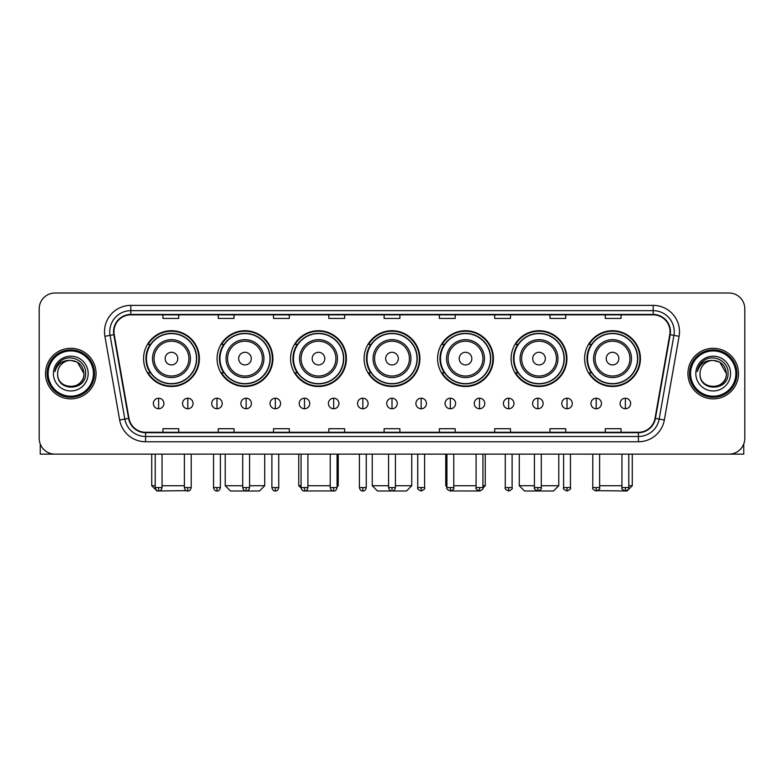 <?xml version="1.0" encoding="UTF-8"?>
<svg xmlns="http://www.w3.org/2000/svg" width="784" height="784" viewBox="0 0 784 784"><rect width="100%" height="100%" fill="white"/><g stroke="black" fill="none" stroke-linecap="round" stroke-linejoin="round"><path stroke-width="1.18" d="M584.619 358.611A27.91 27.91 0 0 0 612.529 386.522A27.91 27.91 0 0 0 640.43 358.611A27.91 27.91 0 0 0 612.529 330.711A27.91 27.91 0 0 0 584.619 358.611M511.109 358.611A27.91 27.91 0 0 0 539.02 386.522A27.91 27.91 0 0 0 566.93 358.611A27.91 27.91 0 0 0 539.02 330.711A27.91 27.91 0 0 0 511.109 358.611M437.599 358.611A27.91 27.91 0 0 0 465.51 386.522A27.91 27.91 0 0 0 493.42 358.611A27.91 27.91 0 0 0 465.51 330.711A27.91 27.91 0 0 0 437.599 358.611M364.09 358.611A27.91 27.91 0 0 0 392 386.522A27.91 27.91 0 0 0 419.91 358.611A27.91 27.91 0 0 0 392 330.711A27.91 27.91 0 0 0 364.09 358.611M290.58 358.611A27.91 27.91 0 0 0 318.49 386.522A27.91 27.91 0 0 0 346.401 358.611A27.91 27.91 0 0 0 318.49 330.711A27.91 27.91 0 0 0 290.58 358.611M217.07 358.611A27.91 27.91 0 0 0 244.98 386.522A27.91 27.91 0 0 0 272.891 358.611A27.91 27.91 0 0 0 244.98 330.711A27.91 27.91 0 0 0 217.07 358.611M143.57 358.611A27.91 27.91 0 0 0 171.471 386.522A27.91 27.91 0 0 0 199.381 358.611A27.91 27.91 0 0 0 171.471 330.711A27.91 27.91 0 0 0 143.57 358.611M150.263 372.831A25.539 25.539 0 0 1 150.263 344.401M223.763 372.831A25.539 25.539 0 0 1 223.763 344.401M297.273 372.831A25.539 25.539 0 0 1 297.273 344.401M370.783 372.831A25.539 25.539 0 0 1 370.783 344.401M444.293 372.831A25.539 25.539 0 0 1 444.293 344.401M517.803 372.831A25.539 25.539 0 0 1 517.803 344.401M591.312 372.831A25.539 25.539 0 0 1 591.312 344.401M39.2 308.798L39.2 438.334A15.798 15.798 0 0 0 54.998 454.132L729.002 454.132A15.798 15.798 0 0 0 744.8 438.334L744.8 308.798A15.798 15.798 0 0 0 729.002 293.01L54.998 293.01A15.798 15.798 0 0 0 39.2 308.798L39.2 438.334M45.521 373.566A25.274 25.274 0 0 0 70.795 398.85A25.274 25.274 0 0 0 96.069 373.566A25.274 25.274 0 0 0 70.795 348.292A25.274 25.274 0 0 0 45.521 373.566A25.274 25.274 0 0 0 70.795 398.85A25.274 25.274 0 0 0 96.069 373.566A25.274 25.274 0 0 0 70.795 348.292A25.274 25.274 0 0 0 45.521 373.566M687.931 373.566A25.274 25.274 0 0 0 713.205 398.85A25.274 25.274 0 0 0 738.479 373.566A25.274 25.274 0 0 0 713.205 348.292A25.274 25.274 0 0 0 687.931 373.566A25.274 25.274 0 0 0 713.205 398.85A25.274 25.274 0 0 0 738.479 373.566A25.274 25.274 0 0 0 713.205 348.292A25.274 25.274 0 0 0 687.931 373.566M113.974 331.71A16.846 16.846 0 0 1 130.82 314.854L653.18 314.854A16.846 16.846 0 0 1 669.771 334.631L655.012 418.362A16.846 16.846 0 0 1 638.411 432.278L145.589 432.278A16.846 16.846 0 0 1 128.988 418.362L114.229 334.631A16.846 16.846 0 0 1 113.974 331.71M113.553 331.71A17.268 17.268 0 0 0 113.817 334.709L128.576 418.431A17.268 17.268 0 0 0 145.589 432.699L638.411 432.699A17.268 17.268 0 0 0 655.424 418.431L670.183 334.709A17.268 17.268 0 0 0 653.18 314.433L130.82 314.433A17.268 17.268 0 0 0 113.553 331.71M104.899 336.277A26.333 26.333 0 0 1 130.82 305.378L653.18 305.378A26.333 26.333 0 0 1 679.101 336.277L664.342 420.008A26.333 26.333 0 0 1 638.411 441.764L145.589 441.764A26.333 26.333 0 0 1 119.658 420.008L104.899 336.277L110.083 335.366A21.06 21.06 0 0 1 130.82 310.65L653.18 310.65A21.06 21.06 0 0 1 673.917 335.366L659.158 419.087A21.06 21.06 0 0 1 638.411 436.492L145.589 436.492A21.06 21.06 0 0 1 124.842 419.087L110.083 335.366A21.06 21.06 0 0 1 109.76 331.71M729.002 293.01L54.998 293.01M54.998 454.132L729.002 454.132M744.8 438.334L744.8 308.798M655.424 418.431L659.158 419.087L673.917 335.366L679.101 336.277M384.101 314.854L384.101 318.422L399.899 318.422L399.899 314.854M328.81 314.854L328.81 318.422L344.607 318.422L344.607 314.854M273.518 314.854L273.518 318.422L289.316 318.422L289.316 314.854M218.236 314.854L218.236 318.422L234.034 318.422L234.034 314.854M162.945 314.854L162.945 318.422L178.742 318.422L178.742 314.854M439.393 314.854L439.393 318.422L455.19 318.422L455.19 314.854M494.684 314.854L494.684 318.422L510.482 318.422L510.482 314.854M549.966 314.854L549.966 318.422L565.764 318.422L565.764 314.854M605.258 314.854L605.258 318.422L621.055 318.422L621.055 314.854M399.899 432.278L399.899 428.721L384.101 428.721L384.101 432.278M344.607 432.278L344.607 428.721L328.81 428.721L328.81 432.278M289.316 432.278L289.316 428.721L273.518 428.721L273.518 432.278M234.034 432.278L234.034 428.721L218.236 428.721L218.236 432.278M178.742 432.278L178.742 428.721L162.945 428.721L162.945 432.278M455.19 432.278L455.19 428.721L439.393 428.721L439.393 432.278M510.482 432.278L510.482 428.721L494.684 428.721L494.684 432.278M565.764 432.278L565.764 428.721L549.966 428.721L549.966 432.278M621.055 432.278L621.055 428.721L605.258 428.721L605.258 432.278M40.249 444.009L40.249 454.132L101.332 454.132M93.433 373.566A22.638 22.638 0 0 0 70.795 350.928A22.638 22.638 0 0 0 48.147 373.566A22.638 22.638 0 0 0 70.795 396.214A22.638 22.638 0 0 0 93.433 373.566M94.492 373.566A23.696 23.696 0 0 0 70.795 349.87A23.696 23.696 0 0 0 47.099 373.566A23.696 23.696 0 0 0 70.795 397.263A23.696 23.696 0 0 0 94.492 373.566M83.957 373.566C83.173 365.569 78.792 361.189 70.795 360.405L77.381 362.169L83.957 373.566L77.381 362.169L70.795 360.405L77.381 362.169L83.957 373.566L77.381 362.169L70.795 360.405L77.381 362.169L83.957 373.566C84.76 390.55 56.82 390.55 57.634 373.566C56.458 391.843 86.24 391.432 85.623 373.566C86.603 361.032 70.168 353.065 60.701 361.14C57.399 363.894 55.468 367.402 54.9 371.655C57.379 363.815 62.681 360.062 70.795 360.405L77.381 362.169L83.957 373.566C84.76 390.55 56.82 390.55 57.634 373.566C56.82 390.55 84.76 390.55 83.957 373.566C84.76 390.55 56.82 390.55 57.634 373.566C56.82 390.55 84.76 390.55 83.957 373.566C84.76 390.55 56.82 390.55 57.634 373.566C56.82 390.55 84.76 390.55 83.957 373.566C84.76 390.55 56.82 390.55 57.634 373.566C56.82 390.55 84.76 390.55 83.957 373.566C84.76 390.55 56.82 390.55 57.634 373.566C56.82 390.55 84.76 390.55 83.957 373.566C84.76 390.55 56.82 390.55 57.634 373.566C56.82 390.55 84.76 390.55 83.957 373.566C84.76 390.55 56.82 390.55 57.634 373.566A13.161 13.161 0 0 1 70.795 360.405L77.381 362.169L83.957 373.566C84.486 383.788 71.344 390.579 63.328 384.415M53.42 373.566A17.375 17.375 0 0 0 70.795 390.951A17.375 17.375 0 0 0 88.171 373.566A17.375 17.375 0 0 0 70.795 356.191A17.375 17.375 0 0 0 53.42 373.566M60.691 361.14L56.811 365.756M56.575 366.206L56.918 365.569L56.575 366.206M186.298 490.647L156.996 490.99L151.724 485.727L155.203 485.727M162.053 485.727L184.377 485.727M177.792 358.611A6.321 6.321 0 0 0 171.471 352.3A6.321 6.321 0 0 0 165.159 358.611A6.321 6.321 0 0 0 171.471 364.932A6.321 6.321 0 0 0 177.792 358.611M190.434 358.611A18.953 18.953 0 0 0 171.471 339.658A18.953 18.953 0 0 0 152.517 358.611A18.953 18.953 0 0 0 171.471 377.574A18.953 18.953 0 0 0 190.434 358.611A18.953 18.953 0 0 1 171.471 377.574A18.953 18.953 0 0 1 152.517 358.611M196.49 358.611A25.01 25.01 0 0 0 171.471 333.602A25.01 25.01 0 0 0 146.461 358.611A25.01 25.01 0 0 0 171.471 383.631A25.01 25.01 0 0 0 196.49 358.611M198.852 358.611A27.381 27.381 0 0 1 148.068 372.831L150.606 372.831A25.245 25.245 0 0 0 188.18 377.545A25.245 25.245 0 0 0 188.18 339.688A25.245 25.245 0 0 0 150.606 344.401L148.068 344.401A27.381 27.381 0 0 1 198.852 358.611M249.567 485.727L264.727 485.727L259.465 490.99L230.506 490.99L225.233 485.727L242.717 485.727M251.301 358.611A6.321 6.321 0 0 0 244.98 352.3A6.321 6.321 0 0 0 238.659 358.611A6.321 6.321 0 0 0 244.98 364.932A6.321 6.321 0 0 0 251.301 358.611M263.943 358.611A18.953 18.953 0 0 0 244.98 339.658A18.953 18.953 0 0 0 226.027 358.611A18.953 18.953 0 0 0 244.98 377.574A18.953 18.953 0 0 0 263.943 358.611A18.953 18.953 0 0 1 244.98 377.574A18.953 18.953 0 0 1 226.027 358.611M269.99 358.611A25.01 25.01 0 0 0 244.98 333.602A25.01 25.01 0 0 0 219.971 358.611A25.01 25.01 0 0 0 244.98 383.631A25.01 25.01 0 0 0 269.99 358.611M272.362 358.611A27.381 27.381 0 0 1 221.578 372.831L224.116 372.831A25.245 25.245 0 0 0 261.689 377.545A25.245 25.245 0 0 0 261.689 339.688A25.245 25.245 0 0 0 224.116 344.401L221.578 344.401A27.381 27.381 0 0 1 272.362 358.611M333.033 490.941L303.976 490.96M307.906 485.727L330.231 485.727M337.081 485.727L338.237 485.727L337.081 486.884M324.811 358.611A6.321 6.321 0 0 0 318.49 352.3A6.321 6.321 0 0 0 312.169 358.611A6.321 6.321 0 0 0 318.49 364.932A6.321 6.321 0 0 0 324.811 358.611M337.443 358.611A18.953 18.953 0 0 0 318.49 339.658A18.953 18.953 0 0 0 299.537 358.611A18.953 18.953 0 0 0 318.49 377.574A18.953 18.953 0 0 0 337.443 358.611A18.953 18.953 0 0 1 318.49 377.574A18.953 18.953 0 0 1 299.537 358.611M343.5 358.611A25.01 25.01 0 0 0 318.49 333.602A25.01 25.01 0 0 0 293.481 358.611A25.01 25.01 0 0 0 318.49 383.631A25.01 25.01 0 0 0 343.5 358.611M298.743 454.132L298.743 485.727L301.066 485.727M345.871 358.611A27.381 27.381 0 0 1 295.088 372.831L297.626 372.831A25.245 25.245 0 0 0 335.199 377.545A25.245 25.245 0 0 0 335.199 339.688A25.245 25.245 0 0 0 297.626 344.401L295.088 344.401A27.381 27.381 0 0 1 345.871 358.611M395.42 485.727L411.747 485.727L406.484 490.99L377.516 490.99L372.253 485.727L388.58 485.727M398.321 358.611A6.321 6.321 0 0 0 392 352.3A6.321 6.321 0 0 0 385.679 358.611A6.321 6.321 0 0 0 392 364.932A6.321 6.321 0 0 0 398.321 358.611M410.953 358.611A18.953 18.953 0 0 0 392 339.658A18.953 18.953 0 0 0 373.047 358.611A18.953 18.953 0 0 0 392 377.574A18.953 18.953 0 0 0 410.953 358.611A18.953 18.953 0 0 1 392 377.574A18.953 18.953 0 0 1 373.047 358.611M417.01 358.611A25.01 25.01 0 0 0 392 333.602A25.01 25.01 0 0 0 366.99 358.611A25.01 25.01 0 0 0 392 383.631A25.01 25.01 0 0 0 417.01 358.611M419.381 358.611A27.381 27.381 0 0 1 368.598 372.831L371.136 372.831A25.245 25.245 0 0 0 408.709 377.545A25.245 25.245 0 0 0 408.709 339.688A25.245 25.245 0 0 0 371.136 344.401L368.598 344.401A27.381 27.381 0 0 1 419.381 358.611M479.994 490.99L450.967 490.941M453.769 485.727L476.094 485.727M482.934 485.727L485.257 485.727L482.895 488.089M471.831 358.611A6.321 6.321 0 0 0 465.51 352.3A6.321 6.321 0 0 0 459.189 358.611A6.321 6.321 0 0 0 465.51 364.932A6.321 6.321 0 0 0 471.831 358.611M484.463 358.611A18.953 18.953 0 0 0 465.51 339.658A18.953 18.953 0 0 0 446.557 358.611A18.953 18.953 0 0 0 465.51 377.574A18.953 18.953 0 0 0 484.463 358.611A18.953 18.953 0 0 1 465.51 377.574A18.953 18.953 0 0 1 446.557 358.611M490.519 358.611A25.01 25.01 0 0 0 465.51 333.602A25.01 25.01 0 0 0 440.5 358.611A25.01 25.01 0 0 0 465.51 383.631A25.01 25.01 0 0 0 490.519 358.611M445.763 454.132L445.763 485.727L446.919 485.727M492.891 358.611A27.381 27.381 0 0 1 442.107 372.831L444.646 372.831A25.245 25.245 0 0 0 482.209 377.545A25.245 25.245 0 0 0 482.209 339.688A25.245 25.245 0 0 0 444.646 344.401L442.107 344.401A27.381 27.381 0 0 1 492.891 358.611M541.283 485.727L558.767 485.727L553.494 490.99L524.535 490.99L519.273 485.727L534.433 485.727M545.341 358.611A6.321 6.321 0 0 0 539.02 352.3A6.321 6.321 0 0 0 532.699 358.611A6.321 6.321 0 0 0 539.02 364.932A6.321 6.321 0 0 0 545.341 358.611M557.973 358.611A18.953 18.953 0 0 0 539.02 339.658A18.953 18.953 0 0 0 520.057 358.611A18.953 18.953 0 0 0 539.02 377.574A18.953 18.953 0 0 0 557.973 358.611A18.953 18.953 0 0 1 539.02 377.574A18.953 18.953 0 0 1 520.057 358.611M564.029 358.611A25.01 25.01 0 0 0 539.02 333.602A25.01 25.01 0 0 0 514.01 358.611A25.01 25.01 0 0 0 539.02 383.631A25.01 25.01 0 0 0 564.029 358.611M566.401 358.611A27.381 27.381 0 0 1 515.617 372.831L518.155 372.831A25.245 25.245 0 0 0 555.719 377.545A25.245 25.245 0 0 0 555.719 339.688A25.245 25.245 0 0 0 518.155 344.401L515.617 344.401A27.381 27.381 0 0 1 566.401 358.611M628.797 485.727L632.276 485.727L627.004 490.99L597.702 490.647M599.623 485.727L621.947 485.727M618.841 358.611A6.321 6.321 0 0 0 612.529 352.3A6.321 6.321 0 0 0 606.208 358.611A6.321 6.321 0 0 0 612.529 364.932A6.321 6.321 0 0 0 618.841 358.611M631.483 358.611A18.953 18.953 0 0 0 612.529 339.658A18.953 18.953 0 0 0 593.566 358.611A18.953 18.953 0 0 0 612.529 377.574A18.953 18.953 0 0 0 631.483 358.611A18.953 18.953 0 0 1 612.529 377.574A18.953 18.953 0 0 1 593.566 358.611M637.539 358.611A25.01 25.01 0 0 0 612.529 333.602A25.01 25.01 0 0 0 587.51 358.611A25.01 25.01 0 0 0 612.529 383.631A25.01 25.01 0 0 0 637.539 358.611M639.911 358.611A27.381 27.381 0 0 1 589.127 372.831L591.665 372.831A25.245 25.245 0 0 0 629.229 377.545A25.245 25.245 0 0 0 629.229 339.688A25.245 25.245 0 0 0 591.665 344.401L589.127 344.401A27.381 27.381 0 0 1 639.911 358.611M158.623 398.213A5.263 5.263 0 0 0 153.36 403.476A5.263 5.263 0 0 0 158.623 408.748A5.263 5.263 0 0 0 163.895 403.476A5.263 5.263 0 0 0 158.623 398.213L158.623 408.748A5.263 5.263 0 0 0 163.895 403.476A5.263 5.263 0 0 0 158.623 398.213M187.797 398.213A5.263 5.263 0 0 0 182.535 403.476A5.263 5.263 0 0 0 187.797 408.748A5.263 5.263 0 0 0 193.06 403.476A5.263 5.263 0 0 0 187.797 398.213L187.797 408.748A5.263 5.263 0 0 0 193.06 403.476A5.263 5.263 0 0 0 187.797 398.213M216.972 398.213A5.263 5.263 0 0 0 211.7 403.476A5.263 5.263 0 0 0 216.972 408.748A5.263 5.263 0 0 0 222.235 403.476A5.263 5.263 0 0 0 216.972 398.213L216.972 408.748A5.263 5.263 0 0 0 222.235 403.476A5.263 5.263 0 0 0 216.972 398.213M246.137 398.213A5.263 5.263 0 0 0 240.874 403.476A5.263 5.263 0 0 0 246.137 408.748A5.263 5.263 0 0 0 251.409 403.476A5.263 5.263 0 0 0 246.137 398.213L246.137 408.748A5.263 5.263 0 0 0 251.409 403.476A5.263 5.263 0 0 0 246.137 398.213M275.311 398.213A5.263 5.263 0 0 0 270.049 403.476A5.263 5.263 0 0 0 275.311 408.748A5.263 5.263 0 0 0 280.574 403.476A5.263 5.263 0 0 0 275.311 398.213L275.311 408.748A5.263 5.263 0 0 0 280.574 403.476A5.263 5.263 0 0 0 275.311 398.213M304.486 398.213A5.263 5.263 0 0 0 299.223 403.476A5.263 5.263 0 0 0 304.486 408.748A5.263 5.263 0 0 0 309.749 403.476A5.263 5.263 0 0 0 304.486 398.213L304.486 408.748A5.263 5.263 0 0 0 309.749 403.476A5.263 5.263 0 0 0 304.486 398.213M333.661 398.213A5.263 5.263 0 0 0 328.388 403.476A5.263 5.263 0 0 0 333.661 408.748A5.263 5.263 0 0 0 338.923 403.476A5.263 5.263 0 0 0 333.661 398.213L333.661 408.748A5.263 5.263 0 0 0 338.923 403.476A5.263 5.263 0 0 0 333.661 398.213M362.825 398.213A5.263 5.263 0 0 0 357.563 403.476A5.263 5.263 0 0 0 362.825 408.748A5.263 5.263 0 0 0 368.098 403.476A5.263 5.263 0 0 0 362.825 398.213L362.825 408.748A5.263 5.263 0 0 0 368.098 403.476A5.263 5.263 0 0 0 362.825 398.213M392 398.213A5.263 5.263 0 0 0 386.737 403.476A5.263 5.263 0 0 0 392 408.748A5.263 5.263 0 0 0 397.263 403.476A5.263 5.263 0 0 0 392 398.213L392 408.748A5.263 5.263 0 0 0 397.263 403.476A5.263 5.263 0 0 0 392 398.213M421.175 398.213A5.263 5.263 0 0 0 415.902 403.476A5.263 5.263 0 0 0 421.175 408.748A5.263 5.263 0 0 0 426.437 403.476A5.263 5.263 0 0 0 421.175 398.213L421.175 408.748A5.263 5.263 0 0 0 426.437 403.476A5.263 5.263 0 0 0 421.175 398.213M450.339 398.213A5.263 5.263 0 0 0 445.077 403.476A5.263 5.263 0 0 0 450.339 408.748A5.263 5.263 0 0 0 455.612 403.476A5.263 5.263 0 0 0 450.339 398.213L450.339 408.748A5.263 5.263 0 0 0 455.612 403.476A5.263 5.263 0 0 0 450.339 398.213M479.514 398.213A5.263 5.263 0 0 0 474.251 403.476A5.263 5.263 0 0 0 479.514 408.748A5.263 5.263 0 0 0 484.777 403.476A5.263 5.263 0 0 0 479.514 398.213L479.514 408.748A5.263 5.263 0 0 0 484.777 403.476A5.263 5.263 0 0 0 479.514 398.213M508.689 398.213A5.263 5.263 0 0 0 503.426 403.476A5.263 5.263 0 0 0 508.689 408.748A5.263 5.263 0 0 0 513.951 403.476A5.263 5.263 0 0 0 508.689 398.213L508.689 408.748A5.263 5.263 0 0 0 513.951 403.476A5.263 5.263 0 0 0 508.689 398.213M537.863 398.213A5.263 5.263 0 0 0 532.591 403.476A5.263 5.263 0 0 0 537.863 408.748A5.263 5.263 0 0 0 543.126 403.476A5.263 5.263 0 0 0 537.863 398.213L537.863 408.748A5.263 5.263 0 0 0 543.126 403.476A5.263 5.263 0 0 0 537.863 398.213M567.028 398.213A5.263 5.263 0 0 0 561.765 403.476A5.263 5.263 0 0 0 567.028 408.748A5.263 5.263 0 0 0 572.3 403.476A5.263 5.263 0 0 0 567.028 398.213L567.028 408.748A5.263 5.263 0 0 0 572.3 403.476A5.263 5.263 0 0 0 567.028 398.213M596.203 398.213A5.263 5.263 0 0 0 590.94 403.476A5.263 5.263 0 0 0 596.203 408.748A5.263 5.263 0 0 0 601.465 403.476A5.263 5.263 0 0 0 596.203 398.213L596.203 408.748A5.263 5.263 0 0 0 601.465 403.476A5.263 5.263 0 0 0 596.203 398.213M625.377 398.213A5.263 5.263 0 0 0 620.105 403.476A5.263 5.263 0 0 0 625.377 408.748A5.263 5.263 0 0 0 630.64 403.476A5.263 5.263 0 0 0 625.377 398.213L625.377 408.748A5.263 5.263 0 0 0 630.64 403.476A5.263 5.263 0 0 0 625.377 398.213M743.751 444.009L743.751 454.132L682.668 454.132M735.853 373.566A22.638 22.638 0 0 0 713.205 350.928A22.638 22.638 0 0 0 690.567 373.566A22.638 22.638 0 0 0 713.205 396.214A22.638 22.638 0 0 0 735.853 373.566M736.901 373.566A23.696 23.696 0 0 0 713.205 349.87A23.696 23.696 0 0 0 689.508 373.566A23.696 23.696 0 0 0 713.205 397.263A23.696 23.696 0 0 0 736.901 373.566M700.043 373.566A13.161 13.161 0 0 1 713.205 360.405L719.79 362.169L726.366 373.566L719.79 362.169L713.205 360.405L719.79 362.169L726.366 373.566L719.79 362.169L713.205 360.405L719.79 362.169L726.366 373.566L719.79 362.169L713.205 360.405L719.79 362.169L726.366 373.566C727.18 390.55 699.24 390.55 700.043 373.566C698.867 391.843 728.65 391.432 728.032 373.566C729.012 361.032 712.578 353.065 703.111 361.14C699.808 363.894 697.878 367.402 697.309 371.655C699.789 363.815 705.09 360.062 713.205 360.405L719.79 362.169L726.366 373.566C727.18 390.55 699.24 390.55 700.043 373.566C699.24 390.55 727.18 390.55 726.366 373.566C727.18 390.55 699.24 390.55 700.043 373.566C699.24 390.55 727.18 390.55 726.366 373.566C727.18 390.55 699.24 390.55 700.043 373.566C699.24 390.55 727.18 390.55 726.366 373.566C727.18 390.55 699.24 390.55 700.043 373.566C699.24 390.55 727.18 390.55 726.366 373.566C727.18 390.55 699.24 390.55 700.043 373.566C699.24 390.55 727.18 390.55 726.366 373.566C726.895 383.788 713.754 390.579 705.737 384.415M713.205 360.405C721.202 361.189 725.592 365.569 726.366 373.566M695.829 373.566A17.375 17.375 0 0 0 713.205 390.951A17.375 17.375 0 0 0 730.58 373.566A17.375 17.375 0 0 0 713.205 356.191A17.375 17.375 0 0 0 695.829 373.566M703.111 361.14L699.23 365.756M698.985 366.206L699.338 365.569L698.985 366.206M653.18 305.378L653.18 314.433M110.083 335.366L113.817 334.709M145.589 441.764L145.589 432.699M638.411 432.699L638.411 441.764M119.658 420.008L128.576 418.431M670.183 334.709L673.917 335.366M130.82 305.378L130.82 314.433M659.158 419.087L664.342 420.008M188.885 358.611A17.415 17.415 0 0 0 171.471 341.197A17.415 17.415 0 0 0 154.056 358.611A17.415 17.415 0 0 0 171.471 376.026A17.415 17.415 0 0 0 188.885 358.611M262.395 358.611A17.415 17.415 0 0 0 244.98 341.197A17.415 17.415 0 0 0 227.566 358.611A17.415 17.415 0 0 0 244.98 376.026A17.415 17.415 0 0 0 262.395 358.611M335.905 358.611A17.415 17.415 0 0 0 318.49 341.197A17.415 17.415 0 0 0 301.076 358.611A17.415 17.415 0 0 0 318.49 376.026A17.415 17.415 0 0 0 335.905 358.611M409.415 358.611A17.415 17.415 0 0 0 392 341.197A17.415 17.415 0 0 0 374.585 358.611A17.415 17.415 0 0 0 392 376.026A17.415 17.415 0 0 0 409.415 358.611M482.924 358.611A17.415 17.415 0 0 0 465.51 341.197A17.415 17.415 0 0 0 448.095 358.611A17.415 17.415 0 0 0 465.51 376.026A17.415 17.415 0 0 0 482.924 358.611M556.434 358.611A17.415 17.415 0 0 0 539.02 341.197A17.415 17.415 0 0 0 521.605 358.611A17.415 17.415 0 0 0 539.02 376.026A17.415 17.415 0 0 0 556.434 358.611M629.944 358.611A17.415 17.415 0 0 0 612.529 341.197A17.415 17.415 0 0 0 595.115 358.611A17.415 17.415 0 0 0 612.529 376.026A17.415 17.415 0 0 0 629.944 358.611M158.623 487.57L155.203 487.57C155.8 490.01 156.937 491.156 158.623 490.99L158.623 487.57L162.053 487.57L162.053 454.132M187.797 487.57L184.377 487.57C184.975 490.01 186.112 491.156 187.797 490.99L187.797 487.57L191.218 487.57L191.218 454.132M216.972 487.57L213.542 487.57C214.14 490.01 215.286 491.156 216.972 490.99L216.972 487.57L220.392 487.57L220.392 454.132M246.137 487.57L242.717 487.57C243.314 490.01 244.461 491.156 246.137 490.99L246.137 487.57L249.567 487.57L249.567 454.132M275.311 487.57L271.891 487.57C272.489 490.01 273.626 491.156 275.311 490.99L275.311 487.57L278.732 487.57L278.732 454.132M304.486 487.57L301.066 487.57C301.664 490.01 302.8 491.156 304.486 490.99L304.486 487.57L307.906 487.57L307.906 454.132M333.661 487.57L330.231 487.57C330.828 490.01 331.975 491.156 333.661 490.99L333.661 487.57L337.081 487.57L337.081 454.132M362.825 487.57L359.405 487.57C360.003 490.01 361.14 491.156 362.825 490.99L362.825 487.57L366.255 487.57L366.255 454.132M392 487.57L388.58 487.57C389.178 490.01 390.314 491.156 392 490.99L392 487.57L395.42 487.57L395.42 454.132M421.175 487.57L417.745 487.57C417.059 488.667 418.195 489.804 421.175 490.99L421.175 487.57L424.595 487.57L424.595 454.132M450.339 487.57L446.919 487.57C446.223 488.667 447.37 489.804 450.339 490.99L450.339 487.57L453.769 487.57L453.769 454.132M479.514 487.57L476.094 487.57C475.398 488.667 476.535 489.804 479.514 490.99L479.514 487.57L482.934 487.57L482.934 454.132M508.689 487.57L505.268 487.57C504.573 488.667 505.709 489.804 508.689 490.99L508.689 487.57L512.109 487.57L512.109 454.132M537.863 487.57L534.433 487.57C533.737 488.667 534.884 489.804 537.863 490.99L537.863 487.57L541.283 487.57L541.283 454.132M567.028 487.57L563.608 487.57C562.912 488.667 564.059 489.804 567.028 490.99L567.028 487.57L570.458 487.57L570.458 454.132M596.203 487.57L592.782 487.57C592.087 488.667 593.223 489.804 596.203 490.99L596.203 487.57L599.623 487.57L599.623 454.132M625.377 487.57L621.947 487.57C621.261 488.667 622.398 489.804 625.377 490.99L625.377 487.57L628.797 487.57L628.797 454.132M151.724 454.132L151.724 485.727M264.727 454.132L264.727 485.727M225.233 454.132L225.233 485.727M338.237 454.132L338.237 485.727M301.105 488.089L298.743 485.727M411.747 454.132L411.747 485.727M372.253 454.132L372.253 485.727M485.257 454.132L485.257 485.727M446.919 486.884L445.763 485.727M558.767 454.132L558.767 485.727M519.273 454.132L519.273 485.727M632.276 454.132L632.276 485.727M155.203 487.57L155.203 454.132M162.053 487.57C161.455 490.01 160.308 491.156 158.623 490.99M184.377 487.57L184.377 454.132M191.218 487.57C190.62 490.01 189.483 491.156 187.797 490.99M213.542 487.57L213.542 454.132M220.392 487.57C219.794 490.01 218.658 491.156 216.972 490.99M242.717 487.57L242.717 454.132M249.567 487.57C248.969 490.01 247.822 491.156 246.137 490.99M271.891 487.57L271.891 454.132M278.732 487.57C278.134 490.01 276.997 491.156 275.311 490.99M301.066 487.57L301.066 454.132M307.906 487.57C307.308 490.01 306.172 491.156 304.486 490.99M330.231 487.57L330.231 454.132M337.081 487.57C336.483 490.01 335.336 491.156 333.661 490.99M359.405 487.57L359.405 454.132M366.255 487.57C365.658 490.01 364.511 491.156 362.825 490.99M388.58 487.57L388.58 454.132M395.42 487.57C394.822 490.01 393.686 491.156 392 490.99M417.745 487.57L417.745 454.132M424.595 487.57C425.291 488.667 424.144 489.804 421.175 490.99M446.919 487.57L446.919 454.132M453.769 487.57C454.465 488.667 453.319 489.804 450.339 490.99M476.094 487.57L476.094 454.132M482.934 487.57C483.63 488.667 482.493 489.804 479.514 490.99M505.268 487.57L505.268 454.132M512.109 487.57C512.805 488.667 511.668 489.804 508.689 490.99M534.433 487.57L534.433 454.132M541.283 487.57C541.979 488.667 540.833 489.804 537.863 490.99M563.608 487.57L563.608 454.132M570.458 487.57C571.144 488.667 570.007 489.804 567.028 490.99M592.782 487.57L592.782 454.132M599.623 487.57C600.319 488.667 599.182 489.804 596.203 490.99M621.947 487.57L621.947 454.132M628.797 487.57C629.493 488.667 628.347 489.804 625.377 490.99"/></g></svg>
